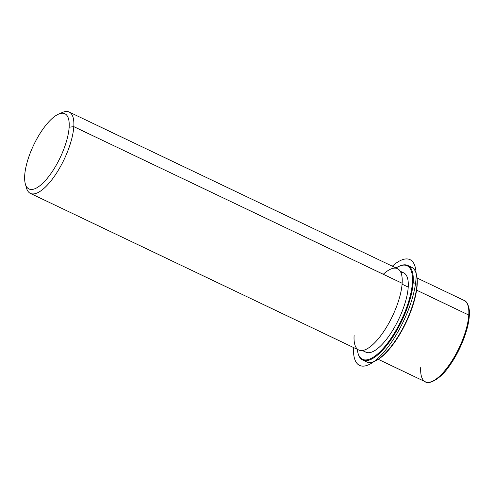 <?xml version="1.0" encoding="UTF-8"?>
<svg xmlns="http://www.w3.org/2000/svg" width="494" height="494" viewBox="0 0 494 494"><rect width="100%" height="100%" fill="white"/><g stroke="black" fill="none" stroke-linecap="round" stroke-linejoin="round"><path stroke-width="0.74" d="M400.226 271.212L403.709 272.873A43.935 15.456 115.5 0 1 408.217 287.1L402.085 284.18L408.217 287.1A43.935 15.456 115.5 0 1 391.186 332.721A43.935 15.456 115.5 0 1 365.875 352.179L362.392 350.518M354.112 335.426A45.059 15.857 -64.5 0 0 376.101 341.298A45.059 15.857 -64.5 0 0 402.153 283.272A45.059 15.857 -64.5 0 0 383.282 274.269M25.96 185.639A45.059 15.857 -64.5 0 0 30.375 193.376A45.059 15.857 -64.5 0 0 56.335 173.425A45.059 15.857 -64.5 0 0 73.797 126.631L402.153 283.272A45.059 15.857 115.5 0 1 384.69 330.06A45.059 15.857 115.5 0 1 358.73 350.018L30.375 193.376M69.179 112.039L397.534 268.68A45.059 15.857 115.5 0 1 402.153 283.272L73.797 126.631A45.059 15.857 -64.5 0 0 69.179 112.039A45.059 15.857 -64.5 0 0 60.385 113.478M58.576 114.114L62.374 112.453A45.059 15.857 115.5 0 1 73.797 126.631L69.141 127.224A41.681 14.666 -64.5 0 0 58.576 114.114A41.681 14.666 -64.5 0 0 24.7 175.469A41.681 14.666 -64.5 0 0 25.318 183.836A41.681 14.666 -64.5 0 0 48.764 176.469A41.681 14.666 -64.5 0 0 69.141 127.224L73.797 126.631A45.059 15.857 115.5 0 1 51.771 179.865A45.059 15.857 115.5 0 1 26.417 187.831L25.318 183.836M69.141 127.224A41.681 14.666 115.5 0 1 45.04 180.897A41.681 14.666 115.5 0 1 24.7 175.469A41.681 14.666 115.5 0 1 48.801 121.796A41.681 14.666 115.5 0 1 69.141 127.224M469.127 316.16A1.124 0.79 -176.4 0 0 469.3 315.777C470.251 307.676 466.787 300.827 464.156 300.457A45.059 15.857 115.5 0 1 468.775 315.055L416.59 290.157L468.775 315.055A45.059 15.857 115.5 0 1 451.312 361.843A45.059 15.857 115.5 0 1 425.353 381.8A45.059 15.857 -64.5 0 0 451.312 361.843A45.059 15.857 -64.5 0 0 468.775 315.055A1.124 0.79 3.6 0 1 469.3 315.777A1.124 0.79 -176.4 0 0 468.775 315.055A45.059 15.857 -64.5 0 0 464.156 300.457L417.078 278.005M420.734 367.209A45.059 15.857 -64.5 0 0 425.353 381.8L378.274 359.342M374.748 361.225A51.821 18.235 -64.5 0 0 417.177 284.81A51.821 18.235 -64.5 0 0 416.319 274.077M416.232 273.738L416.411 274.405A51.821 18.235 115.5 0 1 417.177 284.81L417.004 284.254A52.383 18.432 -64.5 0 0 416.232 273.738A52.383 18.432 -64.5 0 0 409.582 266.692M358.026 353.247A52.383 18.432 -64.5 0 0 362.713 360.033A52.383 18.432 -64.5 0 0 392.897 336.834A52.383 18.432 -64.5 0 0 413.194 282.438L417.004 284.254L417.177 284.81A51.821 18.235 115.5 0 1 375.063 361.089L374.427 361.367A52.383 18.432 -64.5 0 0 417.004 284.254A52.383 18.432 115.5 0 1 396.701 338.649A52.383 18.432 115.5 0 1 366.523 361.849A52.383 18.432 115.5 0 1 364.77 360.632A52.383 18.432 -64.5 0 0 374.427 361.367M396.071 267.976A51.821 18.235 115.5 0 1 412.422 282.537A51.821 18.235 115.5 0 1 385.271 346.028A51.821 18.235 115.5 0 1 357.267 349.32A51.821 18.235 -64.5 0 0 357.934 352.92A51.821 18.235 -64.5 0 0 387.086 343.762A51.821 18.235 -64.5 0 0 412.422 282.537A51.821 18.235 -64.5 0 0 399.282 266.235A51.821 18.235 -64.5 0 0 396.071 267.976M363.627 350.271A43.935 15.456 -64.5 0 0 389.068 335.852A43.935 15.456 -64.5 0 0 408.217 287.1A43.935 15.456 -64.5 0 0 400.813 272.324M407.822 265.476L411.632 267.291A52.383 18.432 115.5 0 1 417.004 284.254L413.194 282.438A52.383 18.432 -64.5 0 0 407.822 265.476A52.383 18.432 -64.5 0 0 399.597 266.099M399.282 266.235L399.918 265.957A52.383 18.432 115.5 0 1 413.194 282.438L412.422 282.537L413.194 282.438A52.383 18.432 115.5 0 1 387.586 344.324A52.383 18.432 115.5 0 1 358.119 353.581L357.934 352.92M353.506 347.529A58.582 20.612 -64.5 0 0 356.118 362.188A58.582 20.612 -64.5 0 0 397.448 332.721A58.582 20.612 -64.5 0 0 413.466 262.864A58.582 20.612 -64.5 0 0 392.31 266.186M425.353 381.8C427.971 384.727 440.117 380.201 450.059 364.955C460.297 350.573 468.571 329.492 469.3 315.777M362.713 360.033L366.523 361.849"/></g></svg>
